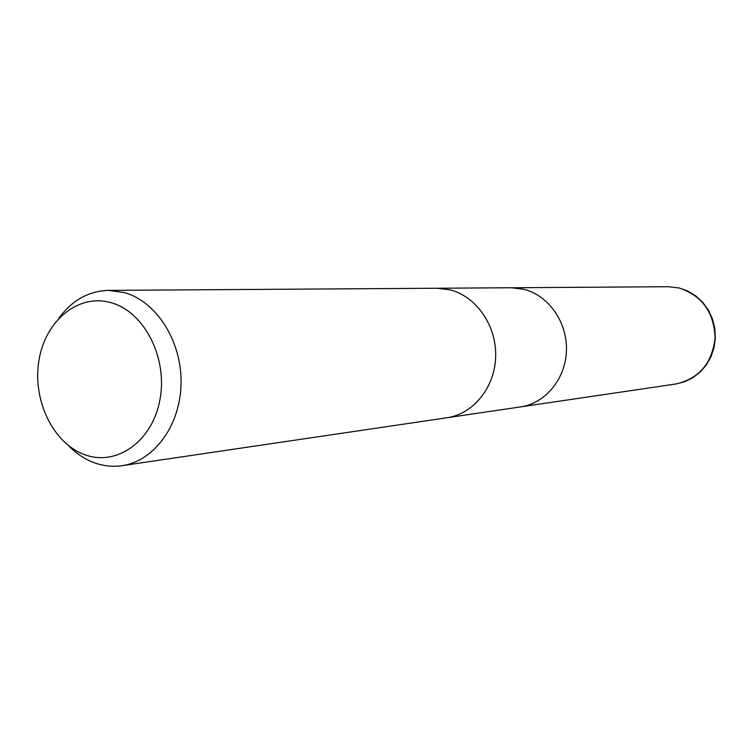 <?xml version="1.0" encoding="UTF-8"?>
<svg xmlns="http://www.w3.org/2000/svg" width="753" height="753" viewBox="0 0 753 753"><rect width="100%" height="100%" fill="white"/><g stroke="black" fill="none" stroke-linecap="round" stroke-linejoin="round"><path stroke-width="1.13" d="M523.89 289.284L511.466 287.75L523.89 289.274C548.523 295.411 567.376 322.218 566.444 350.512C565.701 378.815 545.398 403.392 520.596 406.893L447.226 417.717M58.781 318.321C71.93 300.362 88.515 291.053 108.517 290.385L124.65 292.653C156.746 301.689 181.934 341.523 181.059 383.446C180.447 425.389 154.054 461.222 121.948 465.693C112.884 466.982 103.923 466.098 95.085 463.029C85.287 459.546 76.439 453.758 68.542 445.663M450.256 289.905L437.041 288.239L450.256 289.905C476.47 296.569 496.622 325.767 495.672 356.555C494.928 387.371 473.326 414.037 446.971 417.755L121.948 465.693M111.5 302.81C144.341 312.006 167.74 357.675 160.041 399.184C152.831 440.853 117.148 466.465 85.249 454.878C53.228 443.894 32.115 400.012 38.968 360.273C45.359 320.392 78.754 293.002 111.5 302.81M511.711 287.75L668.41 286.724L679.018 287.966C701.975 295.562 713.995 312.175 715.077 337.805C712.253 363.219 699.179 378.618 675.865 383.992L520.841 406.855M437.041 288.239L108.517 290.385M511.466 287.75L437.295 288.239M668.41 286.724L679.131 287.975L687.809 291.063L695.781 295.901L702.709 302.292L708.328 310.001L712.404 318.726L714.776 328.11L715.35 337.796L714.108 347.387L711.086 356.517L706.418 364.819L700.299 371.954L692.958 377.667L684.703 381.733L675.865 383.992"/></g></svg>
